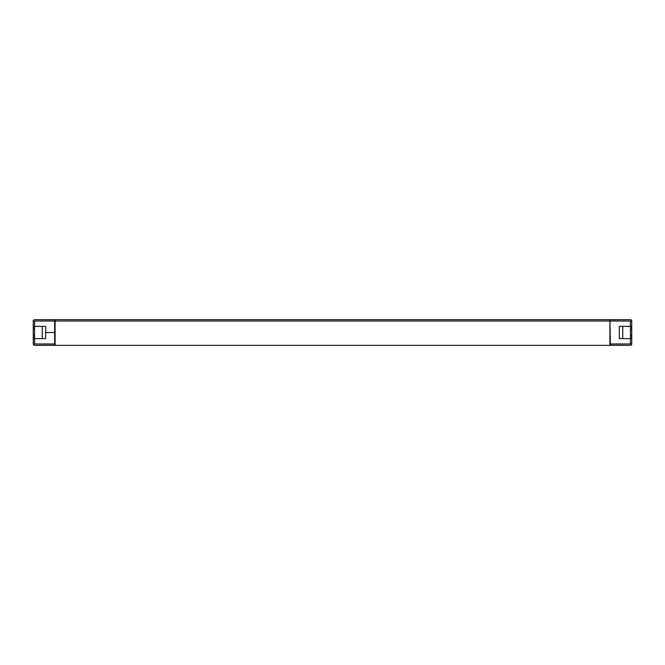 <?xml version="1.0" encoding="UTF-8"?>
<svg xmlns="http://www.w3.org/2000/svg" width="665" height="665" viewBox="0 0 665 665"><rect width="100%" height="100%" fill="white"/><g stroke="black" fill="none" stroke-linecap="round" stroke-linejoin="round"><path stroke-width="1" d="M55.087 319.657L34.622 319.657A1.372 1.372 0 0 0 33.25 321.029L55.087 321.029L55.087 319.657L609.913 319.657L610.345 343.971L631.75 343.971L631.75 326.382L630.378 326.382L630.378 321.029L631.75 321.029L631.75 326.382M630.462 319.657L609.913 319.657M630.462 321.029L609.913 320.937M55.087 320.937L34.538 321.029M54.655 321.029L54.655 332.492L45.669 332.508L54.655 332.492L54.655 343.971L33.25 343.971L33.25 321.029M34.538 338.618L34.538 326.382M33.25 327.787L34.538 327.787M33.25 337.213L34.538 337.213M630.462 326.382L630.462 338.618M630.462 337.213L631.75 337.213M630.462 327.787L631.75 327.787M34.538 345.343L34.622 345.343A1.372 1.372 0 0 1 33.25 343.971M609.913 345.343L609.913 321.029L55.087 321.029L55.087 345.343L610.345 345.343L610.345 344.063L630.462 343.971M630.462 345.343L630.378 345.343A1.372 1.372 0 0 0 631.75 343.971M55.087 345.343L34.622 345.343M622.756 338.618L622.756 326.382M42.244 326.382L42.244 338.618M54.655 328.643L55.087 328.643M55.087 336.357L54.655 336.357M609.913 328.643L610.345 328.643M610.345 336.357L609.913 336.357M631.75 321.029A1.372 1.372 0 0 0 630.378 319.657M34.538 343.971L54.655 344.063L54.655 345.343M630.378 345.343L610.345 345.343M33.25 329.499L34.538 329.499M33.25 335.501L34.538 335.501M630.462 335.501L631.75 335.501M630.462 329.499L631.75 329.499M630.378 321.029L610.345 321.029M631.75 338.618L619.331 338.618L619.331 326.382L630.378 326.382M33.25 338.618L45.669 338.618L45.669 326.382L33.25 326.382M630.378 338.618L630.378 343.971M34.622 343.971L34.622 338.618M34.622 326.382L34.622 321.029"/></g></svg>
